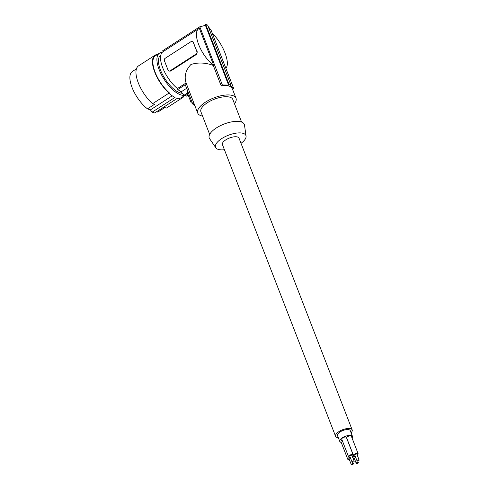<?xml version="1.0" encoding="UTF-8"?>
<svg xmlns="http://www.w3.org/2000/svg" width="489" height="489" viewBox="0 0 489 489"><rect width="100%" height="100%" fill="white"/><g stroke="black" fill="none" stroke-linecap="round" stroke-linejoin="round"><path stroke-width="0.73" d="M160.808 55.165L160.728 55.22A22.237 9.218 57.2 0 0 162.519 74.56A22.237 9.218 57.2 0 0 180.209 92.892A22.237 9.218 57.2 0 0 182.318 93.252M162.116 52.476A24.633 10.214 57.2 0 0 159.426 53.203A24.633 10.214 57.2 0 0 161.376 74.572A24.633 10.214 57.2 0 0 180.93 94.909A24.633 10.214 57.2 0 0 183.937 95.318M184.145 95.893A25.318 10.495 -122.8 0 1 182.978 97.403L181.621 97.525A24.633 10.214 57.2 0 1 181.584 97.543A24.633 10.214 57.2 0 1 177.617 98.155L154.701 112.941A24.633 10.214 57.2 0 1 153.46 112.635A24.633 10.214 57.2 0 1 152.146 112.146L175.068 97.36A24.633 10.214 57.2 0 1 169.408 93.717L169.934 93.381A24.633 10.214 -122.8 0 1 155.111 72.219A24.633 10.214 -122.8 0 1 155.398 55.807L159.426 53.203M157.409 54.505L157.372 54.493A25.318 10.495 -122.8 0 0 155.025 55.233L138.546 65.862A25.318 10.495 -122.8 0 0 138.026 82.14A25.318 10.495 -122.8 0 0 152.574 103.705L154.451 104.377L147.489 108.864A23.949 9.927 -122.8 0 1 132.323 88.154A23.949 9.927 -122.8 0 1 132.33 71.504L136.425 68.857M169.934 93.381L169.06 93.069A25.318 10.495 -122.8 0 1 154.506 71.504A25.318 10.495 -122.8 0 1 155.025 55.233M182.978 97.403L166.498 108.038L164.701 107.568L157.739 112.054L156.553 111.743M152.146 112.146L150.386 109.903L147.489 108.864M164.762 107.586L158.295 111.755A23.949 9.927 -122.8 0 1 157.739 112.054M150.386 109.903L172.226 95.813M169.06 93.069L152.574 103.705M188.155 95.025L186.474 96.113L183.943 95.324L181.193 91.816A24.976 10.355 -122.8 0 1 177.813 89.511L177.434 88.546L186.083 82.971L197.727 113.075A20.532 8.307 158.8 0 0 202.574 116.119M186.083 82.971C184.005 76.406 185.618 70.245 190.924 64.499C197.984 62.268 205.429 62.58 213.271 65.428L221.236 85.96A119.756 97.617 -72.7 0 0 222.354 84.976L199.787 26.791L162.751 50.685L163.124 51.645A23.949 9.927 57.2 0 0 162.971 51.742A23.949 9.927 57.2 0 0 162.782 67.922A23.949 9.927 57.2 0 0 177.434 88.546M186.645 88.301L181.193 91.816M194.041 103.503A119.756 97.617 107.3 0 1 192.764 104.065L185.252 84.713L177.813 89.511M192.764 104.065L194.958 105.948M212.293 33.307C222.953 43.338 230.869 63.741 225.79 68.099M232.611 89.475A119.756 97.617 -72.7 0 0 233.705 88.515L211.138 30.33L208.198 26.485M234.476 103.747A20.532 8.307 158.8 0 0 236.004 98.228A20.532 8.307 158.8 0 0 205.514 102.115A20.532 8.307 158.8 0 0 197.727 113.075M232.587 89.499C231.401 86.015 227.617 84.835 221.236 85.96M195.178 106.504A119.756 97.617 107.3 0 1 195.16 106.51L194.934 105.93M192.44 103.234L191.175 102.806L187.409 93.093L187.379 90.196M222.354 84.976L228.601 85.074L205.447 25.373L199.787 26.791M233.705 88.515L230.496 85.661A119.756 97.617 107.3 0 0 230.979 85.214L207.636 25.037L205.747 24.45L229.084 84.628L230.979 85.214M229.084 84.628A119.756 97.617 107.3 0 1 228.601 85.074M241.572 122.036L232.819 99.469A17.109 6.919 158.8 0 0 229.946 97.213A17.109 6.919 158.8 0 0 210.716 100.82A17.109 6.919 158.8 0 0 200.918 111.84L209.671 134.408M224.427 149.744A16.271 6.583 -21.2 0 1 218.283 149.42A16.271 6.583 -21.2 0 1 215.845 147.825L209.561 138.619A18.82 7.616 -21.2 0 1 219.237 126.26A18.82 7.616 -21.2 0 1 241.156 121.895A18.82 7.616 -21.2 0 1 244.494 125.074L246.059 136.107A16.271 6.583 -21.2 0 1 241.016 143.314M215.845 147.825A16.271 6.583 -21.2 0 1 224.213 137.134A16.271 6.583 -21.2 0 1 243.174 133.363A16.271 6.583 -21.2 0 1 246.059 136.107M351.09 432.783A8.894 3.6 158.8 0 0 352.172 429.898L239.023 138.173A8.894 3.6 158.8 0 0 237.532 136.999A8.894 3.6 158.8 0 0 227.526 138.876A8.894 3.6 158.8 0 0 222.434 144.61L335.588 436.329A8.894 3.6 158.8 0 0 337.08 437.502A8.894 3.6 158.8 0 0 338.333 437.734M193.528 42.195L193.155 42.078L195.025 46.895A23.949 9.927 57.2 0 1 193.528 42.195L192.354 41.29A1.711 1.394 -72.7 0 0 191.285 41.467L165.117 58.344A1.711 1.394 107.3 0 0 164.377 60.648L168.112 70.275A1.711 1.394 -72.7 0 0 168.907 71.064A1.711 1.394 -72.7 0 0 169.983 70.893L196.15 54.01A1.711 1.394 107.3 0 0 196.89 51.706L195.025 46.895A23.949 9.927 57.2 0 0 197.263 51.822L196.89 51.706M168.907 71.064L170.624 71.088L196.786 54.212L197.263 51.822M199.335 28.289L199.17 28.386C191.566 32.311 200.912 56.064 213.644 65.19L199.335 28.289M213.271 65.428L213.644 65.19M193.155 42.078A1.711 1.394 -72.7 0 0 192.354 41.29M204.402 25.318L205.747 24.45M185.233 95.789L187.807 94.126M187.409 93.093L183.943 95.324M352.172 429.898A8.894 3.6 158.8 0 0 350.68 428.725A8.894 3.6 158.8 0 0 340.68 430.601A8.894 3.6 158.8 0 0 335.588 436.329M352.104 438.187A6.846 2.769 158.8 0 0 352.52 436.475L350.258 430.638A6.846 2.769 158.8 0 0 340.093 431.934A6.846 2.769 158.8 0 0 337.502 435.589L339.763 441.42A6.846 2.769 158.8 0 0 341.224 442.404M352.52 436.475A6.846 2.769 158.8 0 0 342.361 437.771A6.846 2.769 158.8 0 0 339.763 441.42M352.221 456.231A2.482 1.002 158.8 0 0 353.162 454.904L346.377 437.404A2.482 1.002 158.8 0 0 345.955 437.074A2.482 1.002 158.8 0 0 343.168 437.6A2.482 1.002 158.8 0 0 341.75 439.195L348.541 456.702A2.482 1.002 158.8 0 0 348.957 457.026A2.482 1.002 158.8 0 0 350.124 457.044M342.147 440.222A2.482 1.002 158.8 0 0 340.955 441.701L347.74 459.208A2.482 1.002 158.8 0 0 348.156 459.532A2.482 1.002 158.8 0 0 349.329 459.55M357.184 455.021A2.482 1.002 158.8 0 0 358.125 453.7L351.334 436.194A2.482 1.002 158.8 0 0 350.919 435.87A2.482 1.002 158.8 0 0 348.131 436.39A2.482 1.002 158.8 0 0 346.707 437.991L353.498 455.491A2.482 1.002 158.8 0 0 353.914 455.821A2.482 1.002 158.8 0 0 355.081 455.834M353.162 454.904A2.482 1.002 158.8 0 0 352.746 454.581A2.482 1.002 158.8 0 0 349.959 455.1A2.482 1.002 158.8 0 0 348.541 456.702M354.164 461.231L351.903 455.393A1.125 0.458 158.8 0 0 350.228 455.607A1.125 0.458 158.8 0 0 349.8 456.213L352.062 462.044A1.125 0.458 158.8 0 0 353.736 461.83A1.125 0.458 158.8 0 0 354.164 461.231A1.125 0.458 158.8 0 0 352.49 461.445A1.125 0.458 158.8 0 0 352.062 462.044M350.185 457.203A2.482 1.002 158.8 0 0 347.74 459.208M350.393 457.741A1.125 0.458 158.8 0 0 349.433 458.114A1.125 0.458 158.8 0 0 349.005 458.713L351.267 464.55A1.125 0.458 158.8 0 0 352.942 464.336A1.125 0.458 158.8 0 0 353.364 463.737A1.125 0.458 158.8 0 0 351.695 463.951A1.125 0.458 158.8 0 0 351.267 464.55M358.125 453.7A2.482 1.002 158.8 0 0 357.71 453.37A2.482 1.002 158.8 0 0 354.916 453.896A2.482 1.002 158.8 0 0 353.498 455.491M359.122 460.021L356.86 454.189A1.125 0.458 158.8 0 0 355.185 454.403A1.125 0.458 158.8 0 0 354.763 455.002L357.025 460.834A1.125 0.458 158.8 0 0 358.694 460.626A1.125 0.458 158.8 0 0 359.122 460.021A1.125 0.458 158.8 0 0 357.453 460.235A1.125 0.458 158.8 0 0 357.025 460.834M355.148 455.999A2.482 1.002 158.8 0 0 352.74 457.563M353.021 458.291A2.482 1.002 158.8 0 0 353.119 458.321A2.482 1.002 158.8 0 0 354.287 458.34M355.356 456.537A1.125 0.458 158.8 0 0 354.391 456.903A1.125 0.458 158.8 0 0 353.963 457.508L356.23 463.34A1.125 0.458 158.8 0 0 357.899 463.126A1.125 0.458 158.8 0 0 358.327 462.527A1.125 0.458 158.8 0 0 356.652 462.741A1.125 0.458 158.8 0 0 356.23 463.34M170.624 71.088L169.983 70.893M196.786 54.212L196.15 54.01M232.428 89.01L236.004 98.228M162.971 51.742L199.17 28.386M352.771 462.203L353.364 463.737M357.734 460.993L358.327 462.527M181.584 97.543L184.64 95.575"/></g></svg>
